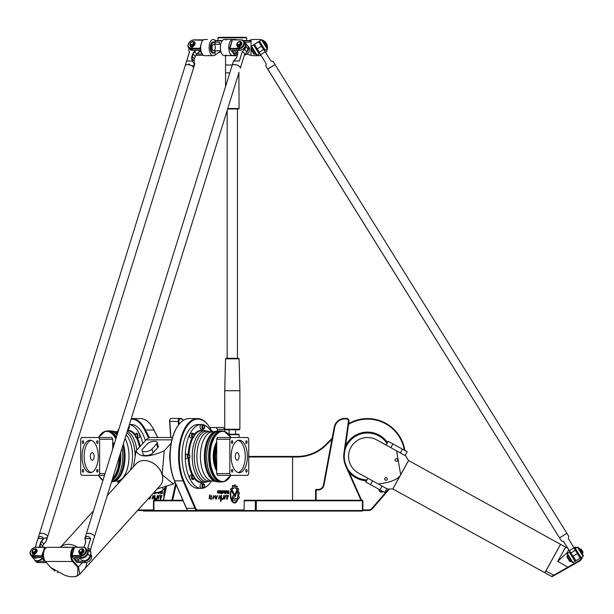 <?xml version="1.0" encoding="UTF-8"?>
<svg xmlns="http://www.w3.org/2000/svg" width="614" height="614" viewBox="0 0 614 614"><rect width="100%" height="100%" fill="white"/><g stroke="black" fill="none" stroke-linecap="round" stroke-linejoin="round"><path stroke-width="0.92" d="M233.351 500.226L233.351 500.226A2.241 1.121 -90 0 1 232.23 497.985A2.241 1.121 -90 0 1 233.343 495.744L234.141 495.744A1.381 0.691 90 0 0 234.678 495.245L236.567 490.67A5.296 2.648 -90 0 1 237.019 491.914L235.17 496.342A2.471 1.236 -90 0 1 234.226 497.233L233.343 497.233L233.343 498.737L236.858 498.737L237.649 500.195L233.343 500.226M237.649 500.195L233.335 500.226M236.812 498.737L237.603 500.195M233.343 498.737L233.343 497.233M237.019 491.914L235.124 496.342A2.471 1.236 -90 0 1 234.18 497.233M236.551 490.724A5.296 2.648 -90 0 1 236.973 491.914M233.343 495.744L234.095 495.744M231.516 488.882L234.279 494.017L234.026 495.306L230.411 488.882L231.516 488.882M230.411 488.882L231.47 488.882L234.233 494.017L234.003 495.298M220.38 498.737L220.886 498.944L220.764 495.959L221.408 495.275L221.654 498.837L222.398 498.499L220.603 501.577L220.388 498.737L220.886 498.944M221.385 495.275L221.692 498.837M222.398 498.499L222.199 499.435M221.854 499.42L220.618 501.561M220.326 496.649L218.576 499.075L219.444 495.498L219.919 496.373L219.49 496.15L218.615 498.215L220.411 496.665L218.599 499.075M219.467 496.15L218.615 498.215M219.444 495.498L219.942 496.373M216.151 498.246L215.33 498.806M215.56 495.375L215.522 497.9L217.402 495.49L216.328 499.09M217.402 495.49L216.297 499.09L216.189 498.238L215.353 498.814L215.583 495.375L215.522 497.9M227.617 493.096L228.523 493.096L228.523 492.213L227.579 492.213L227.418 492.796M228.477 492.213L227.579 492.213M227.633 492.213L227.464 492.796M228.845 493.641L227.51 493.641L227.28 490.755L227.894 491.745L228.523 491.745L228.845 490.755L228.845 493.641M228.523 490.755L228.799 493.641L227.51 493.641M227.894 491.745L227.28 490.755M222.56 491.277L222.56 492.528L223.227 491.661L222.322 491.661L222.989 492.528M222.989 491.277L222.514 491.277M222.061 491.522L222.437 490.755L223.151 490.755L223.151 493.042L222.437 493.042L222.061 491.522M223.105 490.755L223.105 493.042M218.845 490.755L218.845 491.254L217.801 491.415L218.63 491.722L218.638 493.042L217.509 493.042L217.509 492.581L218.546 492.443L217.486 491.676L217.717 490.755L218.845 490.755M218.799 490.755L218.799 491.254L217.755 491.415L218.584 491.722L218.592 493.042L217.509 493.042M217.509 492.581L218.43 492.581M221.14 493.042L221.501 490.755L221.823 493.694L221.447 493.042M221.501 490.755L221.501 493.694M220.994 493.203L220.664 493.694L220.994 493.203M220.664 493.203L220.664 493.694M220.994 490.755L220.664 493.042L220.994 490.755M220.664 490.755L220.664 493.042M219.06 490.755L220.004 490.755L220.38 492.274A0.767 0.384 -90 0 1 219.996 493.042L219.06 493.042L219.06 492.497L220.119 492.167L219.06 490.755L220.05 490.755L220.426 492.274A0.767 0.384 -90 0 1 220.042 493.042L219.06 493.042M219.904 491.307L219.06 491.307M219.904 492.497L219.06 492.497M226.006 491.277L226.006 492.528L226.673 491.661L225.768 491.661L226.436 492.528M226.436 491.277L225.96 491.277M226.551 490.755L226.551 493.042M226.597 490.755L226.973 492.282L226.597 493.042L225.883 493.042L225.507 491.522L225.883 490.755L226.597 490.755M224.271 491.277L224.248 492.497L224.962 492.497L224.77 491.277L224.033 491.661L224.202 492.497L224.916 492.497M224.724 491.277L224.225 491.277M224.831 490.755A0.783 0.391 -90 0 1 225.223 491.538L225.223 493.802L223.78 492.282L224.156 490.755L224.877 490.755A0.783 0.391 -90 0 1 225.269 491.538L224.962 493.802M209.673 494.769L210.41 496.649L211.607 495.544L211.162 499.704L210.126 497.701L209.105 498.829L209.689 494.7L210.41 496.649M210.103 497.708L209.082 498.821M211.607 495.544L211.185 499.704M226.666 498.645L227.057 498.76L228.27 496.12L226.781 498.223L226.781 494.984L227.472 496.081L228.492 495.452L226.973 499.527L226.673 498.645L227.057 498.76M226.758 494.984L227.449 496.074M228.216 496.12L226.804 498.23M228.492 495.452L226.996 499.527M214.478 496.649L212.728 499.075M213.595 496.15L212.774 498.215L214.57 496.665L212.751 499.075L213.603 495.498L214.079 496.373L213.595 496.15L212.751 498.215M213.603 495.498L214.102 496.373M225.722 495.406L224.624 499.128M225.499 496.081L223.059 499.282L223.864 495.421L224.271 496.373L225.752 495.406L224.793 499.044L225.545 496.081L223.082 499.282M223.841 495.429L224.263 496.335M236.344 501.239L237.035 501.239A8.266 4.129 -90 0 1 234.464 503.027A8.266 4.129 -90 0 1 230.795 490.977L231.087 491.522A7.483 3.745 90 0 0 234.464 502.244A7.483 3.745 90 0 0 236.344 501.239L236.989 501.239A8.266 4.129 -90 0 1 234.441 503.027M231.087 491.522L231.041 491.522A7.483 3.745 90 0 0 234.418 502.244A7.483 3.745 90 0 0 234.441 502.244L234.464 502.244M230.78 491.031L231.041 491.522M237.541 489.135L237.495 489.135A8.335 4.168 -90 0 0 236.966 488.161L237.012 488.161A8.335 4.168 -90 0 1 237.541 489.135L238.37 488.652A9.916 4.958 -90 0 1 238.723 489.696L238.14 491.016A8.335 4.168 -90 0 1 238.409 492.344L239.306 492.643A9.916 4.958 -90 0 1 239.399 493.833L238.585 494.577A8.335 4.168 -90 0 1 238.539 496.043L239.237 497.087A9.916 4.958 -90 0 1 239.076 498.169L238.224 498.177A8.335 4.168 -90 0 1 237.902 499.335M238.27 498.177A8.335 4.168 -90 0 1 237.933 499.389L237.395 498.399A6.9 3.454 90 0 0 237.48 491.407A6.9 3.454 90 0 0 234.464 487.861A6.9 3.454 90 0 0 232.43 489.189L231.9 488.184A8.335 4.168 -90 0 1 232.46 487.455L232.414 485.735A9.916 4.958 -90 0 1 232.975 485.306L233.52 486.641A8.335 4.168 -90 0 1 234.226 486.434L234.548 484.845A9.916 4.958 -90 0 1 235.193 484.953L235.354 486.61A8.335 4.168 -90 0 1 236.052 487.048L236.666 485.881A9.916 4.958 -90 0 1 237.219 486.511L237.012 488.161M236.567 485.843L236.62 485.881A9.916 4.958 -90 0 1 237.173 486.511L236.966 488.161M236.052 487.048L235.999 487.048A8.335 4.168 -90 0 0 235.308 486.61L235.354 486.61M234.556 484.845L234.556 484.845A9.916 4.958 -90 0 1 235.147 484.953L235.308 486.61M233.52 486.641L233.013 485.29M234.464 487.861L234.418 487.861A6.9 3.454 90 0 0 234.418 487.861A6.9 3.454 90 0 0 232.407 489.151M238.631 494.577A8.335 4.168 -90 0 1 238.585 496.043L239.283 497.087A9.916 4.958 -90 0 1 239.122 498.169L238.923 498.399M239.076 492.344L239.26 492.643A9.916 4.958 -90 0 1 239.353 493.833L238.585 494.577M238.194 491.016A8.335 4.168 -90 0 1 238.455 492.344M238.209 488.521L238.324 488.652A9.916 4.958 -90 0 1 238.677 489.696L238.14 491.016M248.739 456.977L292.579 456.977L292.579 500.241M208.583 425.748A37.861 18.927 90 0 0 208.422 425.525A37.861 18.927 90 0 0 197.493 418.579A37.861 18.927 90 0 0 180.278 440.691A37.861 18.927 90 0 0 183.179 481.199L195.045 508.645A5.411 2.702 90 0 0 197.094 510.518L244.042 510.518L244.311 511.055L255.831 511.055L255.332 510.518L244.042 510.518L244.042 509.973L197.562 509.973A4.866 2.433 -90 0 1 195.72 508.292L183.847 480.846A37.316 18.658 -90 0 1 184.146 431.366A37.316 18.658 -90 0 1 208.737 425.962A37.316 18.658 -90 0 1 211.155 430.046L212.045 431.826M244.042 509.973L244.311 500.241L255.831 500.241L256.291 500.786L255.332 500.786L255.831 500.241L362.344 500.241L362.882 500.786L362.344 500.241L362.882 500.786L362.882 510.518L362.344 511.055L362.39 510.518L368.331 510.518A5.411 5.411 0 0 0 372.422 508.645L389.422 488.99M165.005 488.882L164.053 488.882L165.005 488.882L165.588 489.964M165.266 491.4L163.961 488.982M165.281 491.338L163.992 488.951M182.872 500.241L154.022 500.241L153.5 500.786L154.022 500.241L153.914 498.737M153.976 500.28L154.252 495.959L154.905 495.275L155.15 498.837L155.902 498.499M154.291 495.943L154.928 495.275M155.718 499.435L154.498 500.241M154.421 498.944L154.536 495.851M155.227 498.837L155.887 498.499L155.388 499.42M152.118 499.075L152.963 495.498M153.462 496.373L153.001 496.15M152.157 498.215L153.907 496.665L152.088 499.075L152.94 495.498L153.439 496.373L152.978 496.15L152.111 498.215L153.838 496.649M151.013 495.69L149.847 499.09L149.693 498.246M149.847 499.09L149.678 498.238L148.841 498.814L148.557 498.399M149.01 497.893L149.954 496.856M149.056 497.9L149.847 496.979M161.106 493.096L162.065 493.096L162.065 492.213L161.121 492.213L161.106 493.096M162.012 493.096L162.012 492.213M161.244 491.215L162.065 491.745L162.334 490.755L162.334 493.641L161.006 493.641L160.929 491.369M162.334 493.641L161.052 493.641L160.968 491.346M162.012 491.745L162.012 490.786M155.948 492.466L156.693 492.451M156.102 492.528L156.578 492.528M155.979 493.042L155.603 492.451M157.015 492.42L156.639 493.042L155.557 492.451M155.311 492.428L154.989 493.694L154.989 492.382M154.682 493.042L154.682 492.528M154.989 493.042L155.311 493.694M154.49 493.203L154.49 493.694M154.49 492.267L154.152 493.042L154.152 492.228M154.49 493.042L154.198 492.175A5.411 2.264 -15.4 0 0 163.17 489.857L166.01 486.725M153.538 493.042L153.538 493.042A0.767 0.384 90 0 0 153.899 492.505M159.31 491.975L159.978 492.528L160.17 491.684M159.548 492.528L160.216 491.668M160.469 491.568L160.085 493.042L159.379 493.042L158.995 492.06M159.425 493.042L159.041 492.044M157.598 492.351L158.45 492.19M157.698 493.042L157.322 492.39M158.765 492.121L158.765 493.802L157.276 492.397M158.45 493.042L158.765 493.802M161.014 496.081L161.989 495.452L160.484 499.527L160.162 498.645L160.599 498.76L161.804 496.12L160.292 498.23L160.277 494.984L160.968 496.081L162.012 495.452M160.315 498.223L160.3 494.984M160.507 499.527L160.162 498.645M160.599 498.76L161.758 496.12M158.166 499.128L159.064 496.081M156.601 499.282L157.284 496.02M157.13 496.035L157.384 495.429L157.767 496.373L159.241 495.406L158.282 499.044L159.034 496.081L156.578 499.282L157.361 495.421M157.798 496.335L159.264 495.406M163.992 497.117A8.266 4.129 90 0 1 164.283 490.977L164.583 491.522A7.483 3.745 -90 0 0 164.26 495.928M164.022 496.987A8.266 4.129 90 0 1 164.314 491.031M165.803 488.974L165.389 488.184A8.335 4.168 90 0 1 165.949 487.455L165.88 486.864M165.949 487.455L165.926 486.818M165.389 488.184L165.442 488.184A8.335 4.168 90 0 1 165.995 487.455M165.818 488.913L165.442 488.184M131.074 419.124A37.316 18.658 90 0 1 144.651 430.046L148.603 437.959M117.427 431.826A37.316 18.658 90 0 1 119.108 428.465M118.418 483.325L117.427 481.046M153.5 509.973L138.058 509.973M178.567 490.279A2.418 1.205 90 0 0 179.104 491.538M382.883 491.461A2.418 2.418 0 0 1 379.168 489.412M378.884 489.258A2.702 2.702 0 0 0 383.167 491.614M204.094 425.203A2.295 1.151 90 0 0 203.349 424.658L204.639 426.96L203.349 429.255L201.246 429.255A2.295 1.151 -90 0 1 200.095 426.96A2.295 1.151 -90 0 1 201.246 424.658A2.295 1.151 90 0 0 200.095 426.96A2.295 1.151 90 0 0 201.246 429.255L203.119 429.255A2.295 1.151 90 0 1 201.968 426.96A2.295 1.151 90 0 1 203.119 424.658L203.349 424.658A2.295 1.151 90 0 0 202.198 426.96A2.295 1.151 90 0 0 203.349 429.255A2.295 1.151 90 0 0 204.094 428.718M193.671 433.837A2.295 1.151 90 0 0 192.926 433.292L190.824 433.292A2.295 1.151 90 0 0 189.672 435.595A2.295 1.151 90 0 0 190.824 437.889A2.295 1.151 -90 0 1 189.672 435.595A2.295 1.151 -90 0 1 190.824 433.292L192.696 433.292A2.295 1.151 90 0 0 191.545 435.595A2.295 1.151 90 0 0 192.696 437.889L192.926 437.889A2.295 1.151 90 0 0 193.671 437.345M189.358 454.682A2.295 1.151 90 0 0 188.613 454.137L186.502 454.137A2.295 1.151 90 0 0 185.359 456.432A2.295 1.151 90 0 0 186.502 458.735A2.295 1.151 -90 0 1 185.359 456.432A2.295 1.151 -90 0 1 186.502 454.137L188.375 454.137A2.295 1.151 90 0 0 187.232 456.432A2.295 1.151 90 0 0 188.375 458.735L188.613 458.735A2.295 1.151 90 0 0 189.358 458.19M193.671 475.52A2.295 1.151 90 0 0 192.926 474.975L190.824 474.975A2.295 1.151 90 0 0 189.672 477.278A2.295 1.151 90 0 0 190.824 479.572A2.295 1.151 -90 0 1 189.672 477.278A2.295 1.151 -90 0 1 190.824 474.975L192.696 474.975A2.295 1.151 90 0 0 191.545 477.278A2.295 1.151 90 0 0 192.696 479.572L192.926 479.572A2.295 1.151 90 0 0 193.671 479.035M135.748 437.345A2.295 1.151 -90 0 0 136.492 437.889L138.595 437.889A2.295 1.151 -90 0 0 139.746 435.595A2.295 1.151 -90 0 0 138.595 433.292A2.295 1.151 90 0 1 139.746 435.595A2.295 1.151 90 0 1 138.595 437.889L136.722 437.889A2.295 1.151 -90 0 0 137.874 435.595A2.295 1.151 -90 0 0 136.722 433.292L136.492 433.292A2.295 1.151 -90 0 0 135.748 433.837M128.18 429.255A2.295 1.151 -90 0 0 129.209 427.958A2.295 1.151 -90 0 0 129.078 425.533A2.295 1.151 90 0 1 129.324 426.96A2.295 1.151 90 0 1 128.18 429.255L128.18 429.255M204.094 484.154A2.295 1.151 90 0 0 203.349 483.609L201.246 483.609A2.295 1.151 90 0 0 200.095 485.912A2.295 1.151 90 0 0 201.246 488.207A2.295 1.151 -90 0 1 200.095 485.912A2.295 1.151 -90 0 1 201.246 483.609L203.119 483.609A2.295 1.151 90 0 0 201.968 485.912A2.295 1.151 90 0 0 203.119 488.207L203.349 488.207A2.295 1.151 90 0 0 204.094 487.662M170.185 419.139A2.164 1.082 90 0 0 170.024 419.324A2.164 1.082 90 0 0 169.579 421.396L170.715 437.506L157.744 437.506L154.014 430.046A37.316 18.658 -90 0 0 151.597 425.962A37.316 18.658 -90 0 0 151.443 425.748M179.142 424.197L178.95 421.396A2.164 1.082 -90 0 1 180.017 418.925L180.731 418.925A10.277 5.135 -90 0 1 183.34 420.352M183.356 420.337A10.814 5.411 90 0 0 180.263 418.387L179.549 418.387A2.702 1.351 90 0 0 178.213 421.465L178.467 425.072M170.907 437.506L169.779 421.465A2.702 1.351 -90 0 1 170.339 418.886A2.702 1.351 -90 0 1 171.122 418.387L179.549 418.387L180.017 418.925M172.664 500.241L176.134 484.661M175.627 483.494L171.905 500.241M163.47 500.241L166.517 486.549M166.333 486.618L163.301 500.241M316.141 500.241L316.141 489.427L315.604 489.964L318.136 489.964A5.948 5.948 0 0 0 323.985 485.106L334.745 427.321A10.277 10.277 0 0 1 344.845 418.925L346.273 418.925A2.164 2.164 0 0 1 348.414 421.396L343.955 453.124A23.8 23.8 0 0 0 345.782 466.11L360.978 500.241M315.604 489.964L315.604 500.241M361.569 500.241L346.273 465.896A23.255 23.255 0 0 1 344.492 453.201L348.952 421.465A2.702 2.702 0 0 0 346.273 418.387L344.845 418.387A10.814 10.814 0 0 0 334.216 427.221L323.455 485.006A5.411 5.411 0 0 1 318.136 489.427L316.141 489.427M171.828 418.387L171.122 418.387M170.024 419.324L170.339 418.886M244.311 511.055L191.184 511.055L190.916 510.518L153.914 510.518L154.022 511.055L143.407 511.055L143.139 510.518M244.042 500.786L255.332 500.786L255.332 510.518L256.291 510.518L255.831 511.055L362.344 511.055M256.291 510.518L256.291 500.786L362.39 500.786L362.39 510.518L256.291 510.518M191.184 511.055L154.022 511.055L153.5 510.518L153.914 510.518L153.914 500.786L183.102 500.786M153.5 500.786L153.5 510.518L137.567 510.518L84.141 569.431A16.225 12.303 42.2 0 1 84.095 569.477M226.067 511.055L226.067 510.518M332.159 438.258L325.857 444.551A40.562 40.562 0 0 1 297.176 456.432L292.264 456.432L292.579 456.977L297.176 456.977A41.1 41.1 0 0 0 326.241 444.935L331.982 439.194M388.693 489.005L372.015 508.292A4.866 4.866 0 0 1 368.331 509.973L362.882 509.973M292.264 456.432L248.739 456.432M348.552 424.297A37.316 37.316 0 0 1 404.304 450.162M405.37 455.688A37.861 37.861 0 0 0 405.347 455.028M404.91 450.492A37.861 37.861 0 0 0 348.645 423.614M177.983 425.748A37.316 18.658 90 0 0 177.822 425.962A37.316 18.658 90 0 0 174.483 480.846L186.349 508.292A4.866 2.433 90 0 0 186.786 509.083L187.101 509.528A5.411 2.702 -90 0 0 188.659 510.518L197.094 510.518L197.562 509.973M187.101 509.528A5.411 2.702 -90 0 1 186.618 508.645L174.744 481.199A37.861 18.927 -90 0 1 178.137 425.525A37.861 18.927 -90 0 1 189.066 418.579L197.493 418.579M149.325 437.698L145.311 429.662A37.861 18.927 -90 0 0 131.926 418.579A37.861 18.927 -90 0 0 131.235 418.602L227.172 110.42L227.172 358.277M131.926 418.579L140.353 418.579A37.861 18.927 90 0 1 151.282 425.525A37.861 18.927 90 0 1 153.738 429.662L157.66 437.506M366.466 480.747A24.337 24.337 0 0 1 349.189 472.45M345.49 446.094A24.337 24.337 0 0 1 387.518 442.564M91.202 440.345A16.225 8.112 -90 0 0 84.141 456.432A16.225 8.112 -90 0 0 91.202 472.519M98.255 456.432A16.225 8.112 90 0 1 90.143 472.657A16.225 8.112 90 0 1 82.03 456.432A16.225 8.112 90 0 1 90.143 440.207A16.225 8.112 90 0 1 98.255 456.432M94.149 456.432A3.784 1.896 -90 0 0 92.254 452.648A3.784 1.896 -90 0 0 90.358 456.432A3.784 1.896 -90 0 0 92.254 460.224A3.784 1.896 -90 0 0 94.149 456.432M97.979 470.777A1.328 0.668 90 0 1 97.319 472.105A1.328 0.668 90 0 1 96.651 470.777A1.328 0.668 90 0 1 97.319 469.449A1.328 0.668 90 0 1 97.979 470.777M83.642 470.777A1.328 0.668 90 0 1 82.974 472.105A1.328 0.668 90 0 1 82.314 470.777A1.328 0.668 90 0 1 82.974 469.449A1.328 0.668 90 0 1 83.642 470.777M83.642 442.095A1.328 0.668 90 0 1 82.974 443.423A1.328 0.668 90 0 1 82.314 442.095A1.328 0.668 90 0 1 82.974 440.768A1.328 0.668 90 0 1 83.642 442.095M97.979 442.095A1.328 0.668 90 0 1 97.319 443.423A1.328 0.668 90 0 1 96.651 442.095A1.328 0.668 90 0 1 97.319 440.76A1.328 0.668 90 0 1 97.979 442.095M112.723 448.957L112.723 439.271A25.558 12.779 -90 0 0 111.84 437.506L98.731 437.506A25.558 12.779 90 0 1 99.614 439.271L99.614 473.601A25.558 12.779 90 0 1 98.731 475.366L81.562 475.366A25.558 12.779 90 0 1 80.68 473.601L80.68 439.271A25.558 12.779 90 0 1 81.562 437.506L98.731 437.506M112.723 439.271L99.614 439.271M105.055 473.601L99.614 473.601M104.503 475.366L98.731 475.366M129.393 424.527L131.457 424.527A31.913 15.956 90 0 1 145.334 440.691M116.399 437.153A25.55 12.779 90 0 0 108.018 430.882A25.55 12.779 90 0 1 108.018 430.882L109.96 430.882A25.55 12.779 90 0 1 109.967 430.882L112.546 431.112A25.427 12.71 90 0 1 117.381 433.991M122.877 445.465A25.427 12.71 90 0 1 112.546 481.76L111.533 481.906L107.258 495.636L136.093 463.839A16.225 12.303 -137.8 0 1 156.378 465.627A16.225 12.303 -137.8 0 1 160.131 485.636A16.225 12.303 -137.8 0 0 162.188 474.714A16.225 12.303 -137.8 0 0 150.522 461.835A16.225 12.303 -137.8 0 0 136.101 463.823M113.452 431.343A25.174 12.587 90 0 1 114.135 431.488A25.174 12.587 90 0 1 117.558 433.43M123.36 443.914A25.174 12.587 90 0 1 114.135 481.384A25.174 12.587 90 0 1 113.452 481.529M114.135 431.488L118.057 431.826M127.497 430.606A25.826 12.909 90 0 1 131.78 432.095A25.826 12.909 90 0 1 135.21 435.779M136.446 437.889A25.826 12.909 90 0 1 139.501 447.122M129.362 424.612A31.913 15.956 90 0 1 142.77 443.523M119.062 482.619A31.913 15.956 90 0 1 118.018 481.046M238.217 472.519A16.225 8.112 90 0 0 245.278 456.432A16.225 8.112 90 0 0 238.217 440.345M247.388 456.432A16.225 8.112 -90 0 1 239.276 472.657A16.225 8.112 -90 0 1 231.163 456.432A16.225 8.112 -90 0 1 239.276 440.207A16.225 8.112 -90 0 1 247.388 456.432M239.061 456.432A3.784 1.896 90 0 0 237.165 452.648A3.784 1.896 90 0 0 235.277 456.432A3.784 1.896 90 0 0 237.165 460.224A3.784 1.896 90 0 0 239.061 456.432M247.112 470.777A1.328 0.668 -90 0 1 246.444 472.105A1.328 0.668 -90 0 1 245.777 470.777A1.328 0.668 -90 0 1 246.444 469.449A1.328 0.668 -90 0 1 247.112 470.777M232.767 470.777A1.328 0.668 -90 0 1 232.107 472.105A1.328 0.668 -90 0 1 231.44 470.777A1.328 0.668 -90 0 1 232.107 469.449A1.328 0.668 -90 0 1 232.767 470.777M232.767 442.095A1.328 0.668 -90 0 1 232.1 443.423A1.328 0.668 -90 0 1 231.44 442.095A1.328 0.668 -90 0 1 232.1 440.768A1.328 0.668 -90 0 1 232.767 442.095M247.112 442.095A1.328 0.668 -90 0 1 246.444 443.423A1.328 0.668 -90 0 1 245.777 442.095A1.328 0.668 -90 0 1 246.444 440.76A1.328 0.668 -90 0 1 247.112 442.095M230.687 437.506L217.579 437.506A25.558 12.779 90 0 0 216.696 439.271L216.696 473.601A25.558 12.779 90 0 0 217.579 475.366L230.687 475.366A25.558 12.779 -90 0 1 229.813 473.601L229.813 439.271A25.558 12.779 -90 0 1 230.687 437.506L247.856 437.506A25.558 12.779 -90 0 1 248.739 439.271L248.739 473.601A25.558 12.779 -90 0 1 247.856 475.366L230.687 475.366M216.696 439.271L229.813 439.271M216.696 473.601L229.813 473.601M202.712 488.207A31.913 15.956 -90 0 1 201.246 488.345L197.961 488.345A31.913 15.956 -90 0 1 182.013 456.432A31.913 15.956 -90 0 1 197.961 424.527L201.246 424.527A31.913 15.956 -90 0 1 202.712 424.658M219.467 481.99L216.88 481.76A25.427 12.71 -90 0 1 205.299 456.432A25.427 12.71 -90 0 1 216.88 431.112L219.467 430.882A25.55 12.779 -90 0 1 219.467 430.882A25.55 12.779 -90 0 0 206.68 456.44A25.55 12.779 -90 0 0 219.467 481.99L221.408 481.982A25.55 12.779 -90 0 1 208.63 456.44A25.55 12.779 -90 0 1 221.401 430.882A25.55 12.779 -90 0 1 221.408 430.882L223.987 431.281A25.458 12.733 -90 0 1 224.21 431.358M215.967 481.529A25.174 12.587 -90 0 1 215.284 481.384A25.174 12.587 -90 0 1 204.393 456.432A25.174 12.587 -90 0 1 215.284 431.488A25.174 12.587 -90 0 1 215.967 431.343M212.72 431.826L209.205 431.826A24.606 12.303 -90 0 0 196.902 456.432A24.606 12.303 -90 0 0 209.205 481.046L212.72 481.046A24.606 12.303 -90 0 1 200.417 456.432A24.606 12.303 -90 0 1 212.72 431.826L215.284 431.488M194.208 435.779A25.826 12.909 -90 0 1 197.647 432.095A25.826 12.909 -90 0 1 201.96 430.606L205.122 430.606A25.826 12.909 -90 0 0 192.213 456.432A25.826 12.909 -90 0 0 205.122 482.259L201.96 482.259A25.826 12.909 -90 0 1 197.647 480.77A25.826 12.909 -90 0 1 194.208 477.086M192.973 474.983A25.826 12.909 -90 0 1 189.097 458.574M189.097 454.291A25.826 12.909 -90 0 1 192.973 437.889M204.063 425.026A31.913 15.956 -90 0 1 211.4 431.826M211.4 481.046A31.913 15.956 -90 0 1 204.063 487.838M201.246 488.345A31.913 15.956 -90 0 1 185.29 456.432A31.913 15.956 -90 0 1 201.246 424.527M217.433 431.02L217.433 429.393A19.74 13.961 -90 0 0 216.097 427.498L209.75 427.498M212.897 431.826A13.523 9.563 -90 0 0 211.323 430.376M224.701 431.512L224.701 429.393A19.74 13.961 -90 0 0 223.358 427.498L216.097 427.498M217.433 429.393L224.701 429.393M46.426 562.624L38.536 562.624L37.508 561.342L44.53 561.342L41.545 557.619L34.522 557.619L33.486 556.338L41.921 556.338L43.878 558.778M79.413 557.619L78.538 560.421L76.29 557.619M78.538 560.421L77.318 561.342L74.332 557.619L81.355 557.619A5.411 3.976 -38.8 0 0 86.635 554.695A5.411 3.976 -38.8 0 0 87.004 549.645L85.968 548.356A5.411 3.976 -38.8 0 0 83.182 547.151L74.378 547.327L82.813 547.327A4.866 3.577 141.2 0 1 85.737 551.456A4.866 3.577 141.2 0 1 80.234 555.593L71.807 555.593L71.892 556.338L74.378 547.327L71.569 555.877M33.402 555.593L33.486 556.338A5.411 3.976 -38.8 0 1 30.7 555.133A5.411 3.976 -38.8 0 1 31.068 550.083A5.411 3.976 -38.8 0 1 36.349 547.151L44.776 547.151L41.829 555.593L41.921 556.338L42.527 555.877L33.402 555.593A4.866 3.577 141.2 0 1 30.47 551.456A4.866 3.577 141.2 0 1 35.973 547.327L44.408 547.327L45.543 548.164L44.776 547.151L45.106 547.611L44.469 549.637M38.536 562.624L38.536 562.624A5.411 3.976 141.2 0 1 35.75 561.419L34.714 560.137A5.411 3.976 141.2 0 1 34.507 559.83M43.464 557.036L42.527 555.877L43.425 553.014M37.508 561.342A5.411 3.976 141.2 0 1 34.714 560.137M34.115 553.298A2.164 1.589 141.2 0 1 33.839 553.275L33.386 553.851M32.665 552.377A2.164 1.589 -38.8 0 0 32.772 552.531A2.164 1.589 -38.8 0 0 33.609 552.991L33.294 554.557A0.975 0.714 141.2 0 1 32.703 554.181M36.725 549.591A2.771 2.042 141.2 0 1 36.848 549.722A2.771 2.042 141.2 0 1 35.689 553.245A0.975 0.714 -38.8 0 0 35.228 553.805A0.975 0.714 141.2 0 1 34.154 554.557L34.177 552.991A2.164 1.589 -38.8 0 0 36.08 551.71A2.164 1.589 -38.8 0 0 36.142 549.822A2.164 1.589 -38.8 0 0 36.019 549.683M90.626 554.15L91.018 554.649A5.411 3.976 141.2 0 1 90.649 559.699A5.411 3.976 141.2 0 1 85.377 562.624L76.942 562.624L71.892 556.338L80.327 556.338A5.411 3.976 -38.8 0 0 85.599 553.406A5.411 3.976 -38.8 0 0 85.968 548.356M90.534 554.434A5.411 3.976 141.2 0 1 89.122 559.032A5.411 3.976 141.2 0 1 84.341 561.342L77.318 561.342M80.956 553.298A2.164 1.589 141.2 0 1 80.68 553.275L80.219 553.851M80.28 554.557L80.188 553.813L80.127 554.557A0.975 0.714 141.2 0 1 79.536 554.181M83.565 549.591A2.771 2.042 141.2 0 1 83.688 549.722A2.771 2.042 141.2 0 1 82.529 553.245A0.975 0.714 -38.8 0 0 82.061 553.805A0.975 0.714 141.2 0 1 80.987 554.557L80.756 554.273A0.975 0.714 -38.8 0 0 81.839 553.513A0.975 0.714 141.2 0 1 82.299 552.961A2.771 2.042 -38.8 0 0 83.458 549.438A2.771 2.042 -38.8 0 0 80.02 549.584A2.771 2.042 -38.8 0 0 79.137 552.907A2.771 2.042 -38.8 0 0 79.175 552.961A0.975 0.714 141.2 0 1 79.298 553.513A0.975 0.714 -38.8 0 0 79.897 554.273L80.05 554.273M81.125 553.513L80.611 554.273M82.859 549.683A2.164 1.589 -38.8 0 1 82.982 549.822A2.164 1.589 -38.8 0 1 82.921 551.71A2.164 1.589 -38.8 0 1 81.01 552.991L80.925 553.26M80.188 553.813L80.365 553.26M79.505 552.377A2.164 1.589 -38.8 0 0 79.605 552.531A2.164 1.589 -38.8 0 0 80.449 552.991M80.219 552.7A2.164 1.589 -38.8 0 0 82.936 550.888A2.164 1.589 -38.8 0 0 82.752 549.53A2.164 1.589 -38.8 0 0 80.073 549.645A2.164 1.589 -38.8 0 0 79.375 552.239A2.164 1.589 -38.8 0 0 80.219 552.7M33.356 553.813L33.064 554.273A0.975 0.714 141.2 0 1 32.458 553.513A0.975 0.714 -38.8 0 0 32.342 552.961A2.771 2.042 141.2 0 1 32.296 552.907A2.771 2.042 141.2 0 1 33.179 549.584A2.771 2.042 141.2 0 1 36.617 549.438A2.771 2.042 141.2 0 1 35.466 552.961A0.975 0.714 -38.8 0 0 34.998 553.513A0.975 0.714 141.2 0 1 33.923 554.273L33.778 554.273M82.238 550.604A1.619 1.19 141.2 0 1 79.759 551.794A1.619 1.19 141.2 0 1 80.503 549.407A1.619 1.19 141.2 0 1 82.238 550.604M35.405 550.604A1.619 1.19 141.2 0 1 32.926 551.794A1.619 1.19 141.2 0 1 33.67 549.407A1.619 1.19 141.2 0 1 35.405 550.604M36.103 550.888A2.164 1.589 -38.8 0 0 35.911 549.53A2.164 1.589 -38.8 0 0 33.233 549.645A2.164 1.589 -38.8 0 0 32.542 552.239A2.164 1.589 -38.8 0 0 33.379 552.7A2.164 1.589 -38.8 0 0 36.103 550.888M87.426 553.16A4.866 3.577 141.2 0 1 81.908 557.589M83.473 560.751A4.866 3.577 -38.8 0 0 87.902 559.623A4.866 3.577 -38.8 0 0 90.181 555.593M36.64 560.751A4.866 3.577 -38.8 0 0 42.228 558.471M30.7 555.133L31.736 556.414A5.411 3.976 -38.8 0 0 34.522 557.619M573.023 562.624L567.313 553.444L567.136 554.189L572.279 562.455L573.023 562.624L583.123 556.338L583.3 555.593L583.123 556.338L577.413 547.151L576.861 547.496A7.575 7.575 0 0 0 573.775 547.458M577.413 547.151L578.158 547.327L577.413 547.151L574.658 548.87M570.061 551.725L567.313 553.444M583.3 555.593L578.158 547.327M575.341 548.44L581.059 557.619M578.795 548.363L579.255 548.072L580.076 549.384L582.648 553.529L582.195 553.813M580.046 549.338L580.499 549.054L581.642 550.888L582.786 552.723L582.333 553.007M566.899 556.883L569.761 561.472L570.506 561.649L567.075 556.138L566.899 556.883M582.525 552.892L582.962 551.978L581.251 549.223L580.499 549.054L581.251 549.223M575.095 561.342L569.378 552.155M44.776 547.151L45.566 548.133M201.845 53.249L199.481 50.302L192.451 50.302L191.422 49.013L199.849 49.013L200.931 50.363M237.204 50.739L236.474 53.096L234.226 50.302M236.474 53.096L235.246 54.017L232.261 50.302L239.291 50.302A5.411 3.976 -38.8 0 0 244.564 47.37A5.411 3.976 -38.8 0 0 244.932 42.32L243.904 41.038A5.411 3.976 -38.8 0 0 241.118 39.833L232.683 39.833L240.742 40.002A4.866 3.577 141.2 0 1 243.674 44.139A4.866 3.577 141.2 0 1 238.171 48.268L229.498 48.552L229.828 49.013L232.315 40.002L229.498 48.552M201.123 43.909L199.849 49.013L200.463 48.552L199.765 48.268L191.33 48.268A4.866 3.577 141.2 0 1 188.406 44.139A4.866 3.577 141.2 0 1 193.909 40.002L202.973 40.263M203.019 40.225L202.712 39.833L202.996 40.24M191.33 48.268L191.422 49.013A5.411 3.976 -38.8 0 1 188.628 47.808A5.411 3.976 -38.8 0 1 189.005 42.757A5.411 3.976 -38.8 0 1 194.277 39.833L202.712 39.833L201.499 42.688M203.518 55.306L196.472 55.306A5.411 3.976 141.2 0 1 195.858 55.26A5.411 3.976 -38.8 0 0 195.214 56.542L194.354 58.959L195.214 56.542A5.411 3.976 -38.8 0 1 196.741 54.178L194.676 51.599L195.973 50.302M200.74 48.905L200.686 47.831M192.044 45.973A2.164 1.589 141.2 0 1 191.775 45.95L190.992 46.948A0.975 0.714 141.2 0 1 190.394 46.196A0.975 0.714 -38.8 0 0 190.271 45.636A2.771 2.042 141.2 0 1 190.225 45.589A2.771 2.042 141.2 0 1 191.115 42.266A2.771 2.042 141.2 0 1 194.554 42.113A2.771 2.042 141.2 0 1 193.395 45.636A0.975 0.714 -38.8 0 0 192.926 46.196A0.975 0.714 141.2 0 1 191.852 46.948L192.105 45.666A2.164 1.589 -38.8 0 0 194.016 44.385A2.164 1.589 -38.8 0 0 194.078 42.496A2.164 1.589 -38.8 0 0 193.947 42.366M190.601 45.052A2.164 1.589 -38.8 0 0 190.701 45.206A2.164 1.589 -38.8 0 0 191.545 45.666L191.223 47.24A0.975 0.714 141.2 0 1 190.632 46.856M194.653 42.266A2.771 2.042 141.2 0 1 194.784 42.404A2.771 2.042 141.2 0 1 193.625 45.927A0.975 0.714 -38.8 0 0 193.157 46.48A0.975 0.714 141.2 0 1 192.082 47.24L191.706 46.948M237.227 55.306L234.878 55.306L229.828 49.013L238.255 49.013A5.411 3.976 -38.8 0 0 243.535 46.088A5.411 3.976 -38.8 0 0 243.904 41.038M247.672 45.766A5.411 3.976 141.2 0 1 247.918 46.042L248.954 47.324A5.411 3.976 141.2 0 1 248.893 51.891A5.411 3.976 141.2 0 1 244.372 55.191L240.343 68.139A4.329 1.98 17.3 0 0 240.343 68.139A4.329 1.98 -162.7 0 1 240.327 68.185A4.329 1.98 -162.7 0 0 236.781 65.007A4.329 1.98 -162.7 0 0 232.061 65.614L86.167 534.272A4.329 1.98 17.3 0 1 90.887 533.666A4.329 1.98 17.3 0 1 94.426 536.843A4.329 1.98 17.3 0 1 94.418 536.866M237.572 54.017L235.246 54.017M238.884 45.973A2.164 1.589 141.2 0 1 238.608 45.95L238.155 46.526M238.209 47.24L238.125 46.495L238.063 47.24A0.975 0.714 141.2 0 1 237.472 46.856M241.494 42.266A2.771 2.042 141.2 0 1 241.617 42.404A2.771 2.042 141.2 0 1 240.458 45.927A0.975 0.714 -38.8 0 0 239.997 46.48A0.975 0.714 141.2 0 1 238.923 47.24L238.692 46.948A0.975 0.714 -38.8 0 0 239.767 46.196A0.975 0.714 141.2 0 1 240.235 45.636A2.771 2.042 -38.8 0 0 241.386 42.113A2.771 2.042 -38.8 0 0 237.948 42.266A2.771 2.042 -38.8 0 0 237.065 45.589A2.771 2.042 -38.8 0 0 237.111 45.636A0.975 0.714 141.2 0 1 237.227 46.196A0.975 0.714 -38.8 0 0 237.833 46.948L237.979 46.948M239.061 46.196L238.547 46.948M240.788 42.366A2.164 1.589 -38.8 0 1 240.911 42.496A2.164 1.589 -38.8 0 1 240.849 44.385A2.164 1.589 -38.8 0 1 238.946 45.666L238.854 45.943M238.125 46.495L238.293 45.943M237.434 45.052A2.164 1.589 -38.8 0 0 237.541 45.206A2.164 1.589 -38.8 0 0 238.378 45.666M238.148 45.382A2.164 1.589 -38.8 0 0 240.872 43.563A2.164 1.589 -38.8 0 0 240.68 42.212A2.164 1.589 -38.8 0 0 238.002 42.328A2.164 1.589 -38.8 0 0 237.311 44.922A2.164 1.589 -38.8 0 0 238.148 45.382M240.174 43.279A1.619 1.19 141.2 0 1 237.695 44.477A1.619 1.19 141.2 0 1 238.439 42.09A1.619 1.19 141.2 0 1 240.174 43.279M193.333 43.279A1.619 1.19 141.2 0 1 190.854 44.477A1.619 1.19 141.2 0 1 191.599 42.09A1.619 1.19 141.2 0 1 193.333 43.279M194.032 43.563A2.164 1.589 -38.8 0 0 193.847 42.212A2.164 1.589 -38.8 0 0 191.161 42.328A2.164 1.589 -38.8 0 0 190.47 44.922A2.164 1.589 -38.8 0 0 191.315 45.382A2.164 1.589 -38.8 0 0 194.032 43.563M245.362 45.835A4.866 3.577 141.2 0 1 239.844 50.271M247.388 50.586A4.866 3.577 -38.8 0 0 248.11 48.045M247.918 46.042A5.411 3.976 141.2 0 1 247.028 51.737M197.961 52.957A4.866 3.577 -38.8 0 0 200.156 51.154M202.282 54.017L196.902 54.017M188.628 47.808L189.665 49.097A5.411 3.976 -38.8 0 0 192.451 50.302M257.166 55.306L251.448 46.119L251.272 46.864L256.414 55.13L257.166 55.306L259.914 53.587M264.511 50.732L267.267 49.013L267.435 48.268L262.293 40.002L261.549 39.833L267.267 49.013M261.549 39.833L251.448 46.119M259.484 41.123L265.194 50.302M251.21 48.813L252.131 48.245L255.562 53.756L254.641 54.324L251.21 48.813L251.042 49.557L253.897 54.155L254.641 54.324M263.391 40.754L262.938 41.038L263.391 40.754L266.791 46.203L266.33 46.487M264.649 41.752L266.929 45.405L266.468 45.689M266.929 45.405L267.098 44.661L265.386 41.905L264.181 42.013M264.22 50.271L264.91 49.841L259.768 41.575L259.077 42.005M259.231 54.017L253.513 44.837M222.391 40.539L215.107 40.539M215.107 40.808L222.168 40.808M253.943 39.457L259.354 39.457L253.943 39.457A13.017 10.499 145.2 0 0 251.049 39.78L250.059 40.539L243.39 40.539M243.697 40.808L250.059 40.808M215.583 54.769L218.17 52.781L220.979 51.883M250.059 40.401L250.573 39.887L250.059 41.622L249.253 42.159L244.802 42.159M215.629 44.323A5.135 2.571 90 0 0 215.123 43.371A5.135 2.571 90 0 0 211.723 44.147A5.135 2.571 90 0 0 211.723 50.993A5.135 2.571 90 0 0 215.123 51.76A5.135 2.571 90 0 0 215.629 50.816M215.261 47.57A3.247 1.619 90 0 0 213.641 44.323A3.247 1.619 90 0 0 212.014 47.57A3.247 1.619 90 0 0 213.641 50.816A3.247 1.619 90 0 0 215.261 47.57M214.969 43.172A5.679 2.84 90 0 0 214.808 42.934A5.679 2.84 90 0 0 211.055 43.786A5.679 2.84 90 0 0 211.055 51.353A5.679 2.84 90 0 0 214.808 52.205A5.679 2.84 90 0 0 214.969 51.967M226.305 55.145L224.409 55.682L237.127 55.306M226.159 39.887L224.808 39.457L235.546 39.457L224.409 39.457A8.112 4.052 90 0 0 220.357 47.57A8.112 4.052 90 0 0 224.409 55.682L225.553 55.682L225.553 72.851L229.805 72.851M215.061 51.845L215.061 55.145L213.173 55.682A8.112 4.052 -90 0 1 209.113 47.57A8.112 4.052 -90 0 1 213.173 39.457L215.061 40.117L215.061 43.287M207.448 39.457L204.738 39.457A8.112 4.052 -90 0 0 200.686 47.57A8.112 4.052 -90 0 0 204.738 55.682L213.173 55.682M219.497 44.323L219.497 42.159L215.43 42.159L215.107 40.401M253.943 55.682L259.354 55.682L253.943 55.682A13.017 10.499 -145.2 0 1 251.049 55.36L251.049 49.573M247.519 54.301L251.049 55.36M250.573 39.887L251.049 39.78L251.049 49.519M235.546 55.682L225.553 55.552M216.189 54.316L215.752 54.646M237.242 39.887L235.546 39.457M213.565 55.682L204.738 55.682M208.898 55.36L207.448 55.682M224.808 55.682L225.553 55.682M232.844 39.457A8.112 4.052 90 0 0 228.784 47.57A8.112 4.052 90 0 0 232.844 55.682M259.354 55.682A8.112 8.112 0 0 0 261.103 55.49M265.693 52.635A8.112 8.112 0 0 0 267.029 44.945L267.098 44.661M265.386 41.905L265.094 41.836A8.112 8.112 0 0 0 259.354 39.457M227.633 108.954L238.669 108.954L239.076 108.548L238.869 72.851M246.107 37.293L218.523 37.293L217.978 37.83L246.644 37.83L246.107 37.293M217.978 40.539L217.978 37.83M76.197 576.439L78.323 575.333L76.197 576.439M77.625 575.379L75.069 576.707L69.804 576.707L64.9 575.379L50.709 567.482A21.828 9.317 15.8 0 1 50.571 567.321L45.413 561.48A7.575 3.784 -90 0 1 45.091 561.073A7.575 3.784 -90 0 1 45.091 548.709A7.575 3.784 -90 0 1 47.278 547.32L74.401 547.32A7.575 3.784 90 0 0 70.779 552.999A7.575 3.784 90 0 0 72.575 561.48L77.732 567.321A21.828 9.317 15.8 0 1 77.871 567.482L77.625 575.379L79.774 574.236L78.477 567.014L73.181 561.004A7.03 3.515 -90 0 1 71.424 554.012A7.03 3.515 -90 0 1 73.987 548.102M51.33 568.127L55.007 571.02M57.44 572.44L58.008 572.739M160.131 485.636L84.133 569.431A16.225 12.303 42.2 0 1 84.126 569.447A16.225 12.303 -137.8 0 0 86.681 562.455A16.225 12.303 42.2 0 1 84.133 569.431A16.225 12.303 -137.8 0 1 84.11 569.454A16.225 12.303 -137.8 0 1 84.072 569.508M64.524 547.32L64.079 547.32M44.937 548.939A7.03 3.515 90 0 0 44.776 549.146A7.03 3.515 90 0 0 44.776 560.628A7.03 3.515 90 0 0 44.937 560.835M65.199 547.32L65.667 547.12A16.34 12.694 -139.9 0 0 64.531 547.189M67.601 547.565L66.788 547.189A16.34 12.088 -135.7 0 0 65.667 547.12L65.775 547.32M77.333 547.151A16.225 12.303 -137.8 0 0 60.402 547.32A16.225 12.303 42.2 0 1 77.395 547.151M157.207 442.464L158.251 446.255A5.411 2.264 164.6 0 1 157.721 447.69L152.986 452.917A5.411 2.264 164.6 0 1 147.375 455.411A5.411 2.264 164.6 0 1 143.085 454.352L142.041 450.561A5.411 2.264 164.6 0 1 142.571 449.126L147.306 443.899A5.411 2.264 164.6 0 1 152.917 441.405A5.411 2.264 164.6 0 1 157.207 442.464A5.411 2.264 164.6 0 1 156.677 443.899L151.942 449.126A5.411 2.264 164.6 0 1 146.332 451.628A5.411 2.264 164.6 0 1 142.041 450.561M170.155 462.081A18.121 9.056 -90 0 1 170.155 450.791M171.882 439.854L146.086 439.854A18.927 9.463 -90 0 1 150.66 437.506L172.519 437.506M175.044 482.144L173.355 484.009L157.192 488.874M171.145 443.216L164.214 450.853L162.188 474.714L173.355 484.009M146.086 439.854L136.116 450.853C139.286 457.683 148.657 457.683 164.214 450.853M133.53 466.663L136.116 450.853M566.492 547.611L565.609 547.12A16.34 0.606 118.8 0 1 565.624 547.189M567.927 548.294L567.474 548.125M581.888 557.105A7.03 7.03 0 0 1 578.68 561.004L551.572 576.439L552.063 576.707L578.948 561.48A7.575 7.575 0 0 0 582.579 556.683M574.082 547.949A7.03 7.03 0 0 1 576.17 547.926M579.8 549.553A7.03 7.03 0 0 1 581.189 551.172M582.786 554.772A7.575 7.575 0 0 0 581.642 550.888M580.238 549.215A7.575 7.575 0 0 0 579.7 548.786M568.81 549.714L567.198 552.631L557.773 561.326L565.609 547.12L560.582 544.349L544.917 572.77L551.572 576.439M544.871 572.739L560.536 544.326L408.556 460.531L392.883 488.951L544.871 572.739M400.336 452.917L405.708 455.872L408.51 460.508L392.837 488.921L387.434 489.028L378.331 484.009C390.711 490.839 390.711 490.839 378.331 484.009C390.949 482.343 398.394 479.25 400.673 474.714L396.606 450.853C408.993 457.683 408.993 457.683 396.606 450.853L400.336 452.917L402.431 449.126L388.217 441.289L386.129 445.081M387.142 479.603A1.328 1.328 0 0 1 384.84 479.649A1.328 1.328 0 0 1 385.953 477.631A1.328 1.328 0 0 1 387.142 479.603M397.588 460.661A1.328 1.328 0 0 1 395.286 460.707A1.328 1.328 0 0 1 396.398 458.689A1.328 1.328 0 0 1 397.588 460.661M405.079 455.527L407.166 451.735L402.431 449.126M367.855 478.237L365.76 482.021L379.974 489.857L384.709 492.466L386.797 488.675M396.606 450.853L376.658 439.854A18.927 18.927 0 0 0 350.939 447.299A18.927 18.927 0 0 0 358.376 473.01L378.331 484.009M47.585 536.874A4.329 1.98 17.3 0 0 47.593 536.843A4.329 1.98 17.3 0 1 47.585 536.866A4.329 1.98 -162.7 0 1 47.577 536.889A4.329 1.98 -162.7 0 1 47.57 536.912A4.329 1.98 -162.7 0 0 45.896 534.533A4.329 1.98 -162.7 0 0 41.606 533.32A4.329 1.98 -162.7 0 0 39.311 534.318L35.282 547.266M189.45 52.098A4.329 1.98 17.3 0 1 189.48 51.944L185.236 65.568A4.329 1.98 17.3 0 1 185.236 65.568A4.329 1.98 17.3 0 1 187.531 64.562A4.329 1.98 17.3 0 1 191.821 65.782A4.329 1.98 17.3 0 1 193.502 68.139A4.329 1.98 17.3 0 0 193.502 68.139A4.329 1.98 -162.7 0 1 193.487 68.185L193.487 68.185A4.329 1.98 -162.7 0 0 191.806 65.828A4.329 1.98 -162.7 0 0 187.523 64.608A4.329 1.98 -162.7 0 0 185.228 65.614L39.327 534.272A4.329 1.98 17.3 0 1 41.622 533.274A4.329 1.98 17.3 0 1 45.912 534.487A4.329 1.98 17.3 0 1 47.593 536.843L193.487 68.185L47.593 536.843M194.738 64.063L194.124 61.07A5.411 3.976 -38.8 0 1 194.354 58.959A5.411 3.976 -38.8 0 0 194.124 61.07L194.738 64.063M188.974 63.848L189.795 64.907M192.274 66.074L194.285 64.869M42.427 547.151L42.711 546.069A5.411 3.976 -38.8 0 1 43.794 543.958L46.134 541.418L43.794 543.958A5.411 3.976 -38.8 0 0 42.711 546.069L42.427 547.151M47.47 537.12A4.329 1.98 -162.7 0 0 47.577 536.889L46.134 541.418L46.733 539.008L46.349 537.78L43.701 538.394L41.514 536.529L39.258 536.843L37.991 538.616L35.297 547.266M189.388 52.236L189.235 51.369M566.837 533.351L559.507 537.849L566.837 533.351M566.883 533.32L568.787 536.375L568.272 538.616L568.787 536.375L566.883 533.32L559.538 537.895L561.442 540.949L563.675 541.471L561.442 540.949L559.538 537.895M265.785 66.082L267.689 69.136L265.785 66.082L266.299 63.848L260.589 54.661L265.179 51.806L270.897 60.986L273.13 61.507L275.034 64.562L267.689 69.136L273.79 65.337M275.018 64.639L267.719 69.182L559.507 537.849L267.735 69.106M275.064 64.608L566.86 533.274L275.064 64.608M572.923 556.315L576.009 560.766L570.751 552.83L572.923 556.315L577.283 553.605L580.146 558.195L576.009 560.766M570.751 552.83L569.393 550.651L573.99 547.795L575.226 550.298L571.097 552.869M575.226 550.298L577.513 553.46L575.341 549.967M580.146 558.195L577.513 553.46M569.393 550.651L563.46 541.418M568.318 538.394L573.99 547.795M257.059 48.997L254.426 44.262L259.231 52.489L257.289 48.851L261.418 46.28L265.179 51.806M258.563 41.691L261.648 46.142L258.931 41.775L254.426 44.262M259.346 52.159L263.483 49.588M260.589 54.661L259.231 52.489M263.82 49.627L261.648 46.142M40.232 533.52A4.275 1.957 17.3 0 1 41.645 533.305A4.275 1.957 17.3 0 1 47.27 535.715M193.502 68.139A4.329 1.98 17.3 0 1 193.494 68.162L194.653 64.447L193.502 68.139M186.149 64.808A4.275 1.957 17.3 0 1 187.554 64.593A4.275 1.957 17.3 0 1 193.187 67.003M189.48 51.944A4.329 1.98 17.3 0 1 189.534 51.806L186.679 60.986L192.305 61.039L194.653 64.447M42.028 558.226A5.411 3.976 141.2 0 1 34.261 559.561L32.189 556.99A5.411 3.976 -38.8 0 0 37.423 557.619M39.849 547.151A5.411 3.976 141.2 0 1 40.002 545.915L40.647 543.497A5.411 3.976 141.2 0 1 41.729 541.387L43.701 538.394M36.326 557.619A5.135 3.776 141.2 0 1 33.179 557.412M43.602 538.985L43.41 538.616L41.43 541.149A5.679 4.175 -38.8 0 0 40.294 543.367L39.649 545.785A5.679 4.175 -38.8 0 0 39.488 547.151M43.41 538.616L37.991 538.616M199.964 50.901A5.411 3.976 141.2 0 1 199.496 51.415L196.741 54.178M192.428 60.901L192.052 58.499A5.411 3.976 141.2 0 1 192.289 56.388L193.149 53.971A5.411 3.976 141.2 0 1 194.676 51.599L194.408 51.33A5.679 4.175 -38.8 0 0 192.804 53.817L191.944 56.235A5.679 4.175 -38.8 0 0 191.698 58.453L192.305 61.039M188.836 50.409L189.534 51.806M189.028 48.306L188.628 49.588M188.69 49.627L189.081 48.368M195.436 50.302L194.408 51.33M186.679 60.986L192.098 60.986M87.073 533.52A4.275 1.957 17.3 0 1 94.111 535.715M90.266 550.221L94.41 536.889A4.329 1.98 -162.7 0 0 91.125 533.796A4.329 1.98 -162.7 0 0 86.259 534.096A4.329 1.98 -162.7 0 0 86.152 534.318L84.916 538.394L85.661 541.149A5.679 4.175 -38.8 0 1 85.415 543.367L84.555 545.785A5.679 4.175 -38.8 0 1 83.834 547.197M232.069 65.591A4.329 1.98 17.3 0 1 232.077 65.568A4.329 1.98 17.3 0 1 232.184 65.337A4.329 1.98 17.3 0 1 237.058 65.046A4.329 1.98 17.3 0 1 240.343 68.139A4.329 1.98 17.3 0 1 240.335 68.162L244.579 54.516A4.329 1.98 17.3 0 1 244.518 54.661L246.897 52.159L244.832 49.588L245.861 46.28A5.411 3.976 -38.8 0 0 245.393 42.896A5.411 3.976 -38.8 0 0 245.147 42.627M232.982 64.808A4.275 1.957 17.3 0 1 240.02 67.003M232.077 65.568L233.52 61.039L239.368 60.986L242.223 51.806A4.329 1.98 17.3 0 1 244.579 54.516M85.154 538.985L85.53 541.387A5.411 3.976 141.2 0 1 85.3 543.497L84.44 545.915A5.411 3.976 141.2 0 1 83.796 547.197M79.728 557.619A5.411 3.976 -38.8 0 0 87.932 553.605L88.669 549.967L87.579 553.46A5.135 3.776 141.2 0 1 80.503 557.619M79.536 557.619L81.094 559.561A5.411 3.976 141.2 0 0 85.891 560.375A5.411 3.976 141.2 0 0 89.997 556.177L91.025 552.869L88.961 550.298M88.669 549.967L87.817 547.795A4.329 1.98 17.3 0 1 90.158 549.891L90.818 552.047M87.817 547.795L90.68 538.616L85.262 538.616M90.68 538.616L88.999 536.843L87.579 536.383L86.252 536.736L84.916 538.394M237.042 50.302L237.526 51.599A5.411 3.976 141.2 0 1 237.587 53.971L236.935 56.388A5.411 3.976 141.2 0 1 235.86 58.499L233.52 61.039M233.988 60.901L235.929 58.453A5.679 4.175 -38.8 0 0 237.058 56.235L237.71 53.817A5.679 4.175 -38.8 0 0 237.649 51.33L237.265 50.302M245.592 43.947A5.135 3.776 141.2 0 1 245.516 46.142L244.426 49.627L244.832 49.588M245.393 42.896L247.457 45.467A5.411 3.976 141.2 0 1 247.926 48.851L246.897 52.159M242.223 51.806L244.426 49.627M233.949 60.986L239.368 60.986M225.553 86.52L225.553 65.007L232.253 65.007M239.076 108.548L227.763 108.548M239.882 429.232L224.739 429.232L225.284 429.769L239.345 429.769L239.882 429.232L239.882 390.727L224.739 390.727L224.739 429.232M239.084 358.814L238.531 358.277L226.09 358.277L225.538 358.814L239.084 358.814L239.882 390.727M225.538 358.814L224.739 390.727M237.449 358.277L237.449 108.954M228.968 434.666L239.076 434.666L239.076 437.506M239.076 434.666L238.669 434.259L228.615 434.259M203.587 428.718A1.758 0.883 -90 0 1 202.827 426.078A1.758 0.883 -90 0 1 204.347 426.078A1.758 0.883 -90 0 1 203.587 428.718M193.786 436.838A1.758 0.883 -90 0 1 192.312 436.047A1.758 0.883 -90 0 1 193.395 433.891A1.758 0.883 -90 0 1 193.786 436.838M189.726 456.432A1.758 0.883 -90 0 1 188.406 457.96A1.758 0.883 -90 0 1 188.406 454.913A1.758 0.883 -90 0 1 189.726 456.432M193.786 476.034A1.758 0.883 -90 0 1 193.395 478.974A1.758 0.883 -90 0 1 192.312 476.825A1.758 0.883 -90 0 1 193.786 476.034M135.633 436.838A1.758 0.883 90 0 1 136.032 433.891A1.758 0.883 90 0 1 137.106 436.047A1.758 0.883 90 0 1 135.633 436.838M203.587 484.154A1.758 0.883 -90 0 1 204.347 486.787A1.758 0.883 -90 0 1 202.827 486.787A1.758 0.883 -90 0 1 203.587 484.154M180.263 418.387L180.731 418.925M169.579 421.396L178.95 421.396M318.136 489.964L318.136 489.427M323.985 485.106L323.455 485.006M334.745 427.321L334.216 427.221M344.845 418.925L344.845 418.387M346.273 418.925L346.273 418.387M348.414 421.396L348.952 421.465M343.955 453.124L344.492 453.201M345.782 466.11L346.273 465.896M297.176 456.977L297.176 456.432M368.331 510.518L368.331 509.973M195.72 508.292L186.349 508.292M183.847 480.846L174.483 480.846M372.422 508.645L372.015 508.292M325.857 444.551L326.241 444.935M144.651 430.046L154.014 430.046M137.267 435.595A2.026 1.013 90 0 1 135.748 437.352A2.026 1.013 90 0 1 135.748 433.837A2.026 1.013 90 0 1 137.267 435.595M137.643 435.595A2.295 1.151 -90 0 0 136.492 433.292L135.533 434.037L135.203 435.564L135.794 437.544L136.492 437.889A2.295 1.151 -90 0 0 137.643 435.595M112.723 447.583A18.389 9.195 90 0 1 112.922 448.335M112.723 445.587A18.313 9.156 90 0 1 113.26 447.23M112.723 443.715A18.228 9.11 90 0 1 113.659 445.964M112.723 443.5A18.228 9.11 90 0 1 113.705 445.802M112.723 441.926A18.765 9.387 90 0 1 114.074 444.636M98.57 437.506A25.051 12.526 90 0 1 106.775 431.381A25.051 12.526 90 0 1 115.8 439.071M119.293 456.962A25.051 12.526 90 0 1 112.539 478.682M102.968 480.301A25.051 12.526 90 0 1 98.57 475.366M98.539 437.506A25.312 12.656 90 0 1 104.979 431.427A25.312 12.656 90 0 1 106.943 431.12A25.312 12.656 90 0 1 115.939 438.626M119.6 455.979A25.312 12.656 90 0 1 112.324 479.35M98.493 475.366L102.922 480.447A25.312 12.656 90 0 1 98.539 475.366M105.209 431.358A25.458 12.733 90 0 1 105.431 431.281A25.458 12.733 90 0 1 107.412 430.974A25.458 12.733 90 0 1 116.153 437.935M120.098 454.383A25.458 12.733 90 0 1 112.086 480.11M120.651 452.618A25.55 12.779 90 0 1 111.878 480.793M109.96 430.882L109.975 430.882A25.55 12.779 90 0 1 117.028 435.142M122.048 448.128A25.55 12.779 90 0 1 111.571 481.783M116.698 431.826A24.606 12.303 90 0 1 118.011 431.964M125.072 438.404A24.606 12.303 90 0 1 128.157 465.427A24.606 12.303 90 0 1 116.698 481.046L114.135 481.384M126.162 434.896A24.606 12.303 90 0 1 130.467 470.04M120.497 481.038A24.606 12.303 90 0 1 120.214 481.046L116.698 481.046M126.845 432.709A25.281 12.641 90 0 1 135.118 455.611M120.237 481.315A25.281 12.641 90 0 1 119.576 481.046M127.282 431.312A25.826 12.909 90 0 1 136.815 450.085M131.849 432.149A25.719 12.863 90 0 1 131.918 432.195A25.719 12.863 90 0 1 135.21 435.671M136.523 437.889A25.719 12.863 90 0 1 139.585 447.03M127.574 430.368A26.095 13.047 90 0 1 128.18 430.337A26.095 13.047 90 0 1 135.326 434.605M137.359 437.889A26.095 13.047 90 0 1 140.207 446.34M204.6 426.96A2.026 1.013 -90 0 1 203.081 428.718A2.026 1.013 -90 0 1 203.081 425.203A2.026 1.013 -90 0 1 204.6 426.96M194.177 435.595A2.026 1.013 -90 0 1 192.658 437.352A2.026 1.013 -90 0 1 192.658 433.837A2.026 1.013 -90 0 1 194.177 435.595M192.926 433.292A2.295 1.151 90 0 0 191.783 435.595A2.295 1.151 90 0 0 192.926 437.889L194.216 435.595L192.926 433.292M189.864 456.432A2.026 1.013 -90 0 1 188.337 458.19A2.026 1.013 -90 0 1 188.337 454.675A2.026 1.013 -90 0 1 189.864 456.432L188.613 454.137A2.295 1.151 90 0 0 187.462 456.432A2.295 1.151 90 0 0 188.613 458.735L189.895 456.432M194.177 477.278A2.026 1.013 -90 0 1 192.658 479.035A2.026 1.013 -90 0 1 192.658 475.52A2.026 1.013 -90 0 1 194.177 477.278M192.926 474.975A2.295 1.151 90 0 0 191.783 477.278A2.295 1.151 90 0 0 192.926 479.572L194.216 477.278L192.926 474.975A25.719 12.863 -90 0 1 188.989 458.635M204.6 485.912A2.026 1.013 -90 0 1 203.081 487.669A2.026 1.013 -90 0 1 203.081 484.154A2.026 1.013 -90 0 1 204.6 485.912M203.349 483.609A2.295 1.151 90 0 0 202.198 485.912A2.295 1.151 90 0 0 203.349 488.207L204.639 485.912L203.349 483.609M216.696 465.282A18.389 9.195 -90 0 1 216.696 447.583M216.696 467.285A18.313 9.156 -90 0 1 216.696 445.587M216.696 469.157A18.228 9.11 -90 0 1 216.696 443.715M216.696 469.372A18.228 9.11 -90 0 1 216.696 443.5M216.696 470.946A18.765 9.387 -90 0 1 216.696 441.926M230.933 475.366L224.44 481.445A25.312 12.656 -90 0 0 230.879 475.366A25.051 12.526 -90 0 1 210.909 465.189A25.051 12.526 -90 0 1 222.644 431.381A25.051 12.526 -90 0 1 230.856 437.506A25.312 12.656 -90 0 0 224.44 431.427L230.933 437.506M221.408 481.982L224.44 481.445A25.312 12.656 -90 0 1 209.858 458.405A25.312 12.656 -90 0 1 222.475 431.12A25.312 12.656 -90 0 1 224.44 431.427L223.987 431.281A25.458 12.733 -90 0 0 222.007 430.974A25.458 12.733 -90 0 0 209.32 458.42A25.458 12.733 -90 0 0 223.987 481.583A25.458 12.733 -90 0 0 224.21 481.506M209.842 481.046A25.281 12.641 -90 0 1 194.385 459.356A25.281 12.641 -90 0 1 206.941 431.151A25.281 12.641 -90 0 1 209.842 431.826M197.57 480.724A25.719 12.863 -90 0 1 197.501 480.67A25.719 12.863 -90 0 1 194.216 477.193M188.989 454.23A25.719 12.863 -90 0 1 192.896 437.889M194.216 435.671A25.719 12.863 -90 0 1 197.501 432.195A25.719 12.863 -90 0 1 197.57 432.149M194.093 434.605A26.095 13.047 -90 0 1 201.246 430.337A26.095 13.047 -90 0 1 203.111 430.606M203.111 482.259A26.095 13.047 -90 0 1 194.093 478.268M192.059 474.975A26.095 13.047 -90 0 1 188.245 458.735M188.245 454.137A26.095 13.047 -90 0 1 192.059 437.889M347.777 469.265A23.547 23.547 0 0 0 366.896 479.971M387.089 443.339A23.547 23.547 0 0 0 345.007 449.54M387.035 443.446A23.439 23.439 0 0 0 344.899 450.277M347.47 468.589A23.439 23.439 0 0 0 366.949 479.872M81.355 557.619L80.234 555.593M85.377 562.624L84.341 561.342M579.616 549.668L580.076 549.384M579.271 549.116L579.723 548.832M196.472 55.306L196.127 54.876M239.291 50.302L238.171 48.268M263.751 42.351L264.212 42.067M263.406 41.79L263.866 41.506M219.497 52.121L219.497 50.816M78.323 575.333L77.548 575.418M68.062 547.32A16.225 12.303 -137.8 0 0 65.667 547.12A16.225 12.303 -137.8 0 0 63.38 547.32M45.413 561.48L72.575 561.48L73.181 561.004M77.732 567.321L78.339 566.845M82.46 562.624L77.871 567.482M152.986 452.917L151.942 449.126M156.677 443.899L157.721 447.69M163.17 489.857L162.587 487.762M566.123 547.565L567.029 547.903M554.342 575.418L545.838 571.097M568.357 567.482L557.773 561.326M553.59 575.287L554.411 575.379M578.68 561.004L578.948 561.48M568.372 566.845L568.641 567.321M390.865 447.69L392.952 443.899M370.503 484.63L372.591 480.846M379.974 489.857L382.061 486.065M42.711 546.069L40.294 543.367M43.794 543.958L41.43 541.149M194.354 58.959L191.944 56.235M194.124 61.07L191.698 58.453M40.992 547.151L39.649 545.785M192.804 53.817L195.214 56.542M198.598 50.302L199.496 51.415M89.997 556.177L87.579 553.46M245.516 46.142L247.926 48.851M208.737 425.962L208.422 425.525M177.822 425.962L178.137 425.525M151.597 425.962L151.282 425.525M98.493 437.506L104.979 431.427L108.01 430.882M120.19 481.368L119.523 481.046M221.408 430.882L219.467 430.882M212.72 481.046L215.284 481.384M205.122 430.606L209.896 431.826M205.122 482.259L209.896 481.046M567.996 555.563L567.075 556.138M571.427 561.073L570.506 561.649M580.084 557.589L580.775 557.167M574.942 549.33L575.633 548.901M574.804 560.881L575.495 560.452M569.662 552.615L570.352 552.186M220.695 44.323L213.641 44.323M220.695 50.816L213.641 50.816M258.939 53.556L259.63 53.126M253.797 45.29L254.488 44.868M215.123 43.371L214.808 42.934M215.123 51.76L214.808 52.205M246.644 40.539L246.644 37.83M84.11 569.454L79.774 574.244L84.11 569.454M44.776 560.628L45.091 561.073M44.776 549.146L45.091 548.709M93.458 510.848L60.387 547.32M94.426 536.843L239.076 72.206M273.13 61.507L275.034 64.562M47.577 536.889L46.426 540.581M235.561 434.259L235.561 429.769M229.068 434.259L229.068 429.769"/></g></svg>
